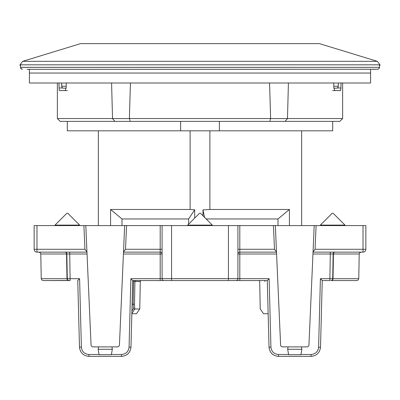 <?xml version="1.0" encoding="UTF-8"?>
<svg xmlns="http://www.w3.org/2000/svg" width="400" height="400" viewBox="0 0 400 400"><rect width="100%" height="100%" fill="white"/><g stroke="black" fill="none" stroke-linecap="round" stroke-linejoin="round"><path stroke-width="0.6" d="M187.68 225.115L199.525 213.27L200.475 213.27L212.32 225.115L187.68 225.115L187.68 225.59M320.36 225.115L332.205 213.27L333.155 213.27L345 225.115L320.36 225.115L320.36 225.59M55 225.115L66.845 213.27L67.795 213.27L79.64 225.115L55 225.115L55 225.59M131.915 310.955L133.39 308.675L133.16 304.25L133.585 281.455L134.925 281.48L134.505 304.225L134.755 308.99L139.775 308.99L140.29 281.48L134.925 281.48L135.605 280.555M132.09 304.25L134.505 304.225M140.97 280.555L140.29 281.48M264.395 280.555L265.075 281.48M259.03 280.555L259.71 281.48L260.225 308.99L263.57 313.725L268.155 313.725L269.03 347.145C269.715 352.76 272.875 355.835 278.505 356.375C272.99 355.87 269.835 352.875 269.04 347.39L269.04 347.39C269.835 352.875 272.99 355.87 278.505 356.375C272.875 355.835 269.715 352.76 269.03 347.145L267.29 280.555L132.71 280.555L130.97 347.145C130.285 352.76 127.125 355.835 121.495 356.375C127.01 355.87 130.165 352.875 130.96 347.39L130.96 347.39C130.165 352.875 127.01 355.87 121.495 356.375C127.125 355.835 130.285 352.76 130.97 347.145L129.075 347.11L130.865 278.675L132.71 280.555L171.57 280.555L171.57 278.66L162.09 278.66L162.09 225.59L237.91 225.59L237.91 278.66A1.895 1.895 0 0 1 236.015 280.555A1.895 1.895 0 0 0 237.91 278.66L269.135 278.675L270.925 347.11C271.475 351.605 274 354.065 278.505 354.495L288.585 354.495M206.16 218.955L278.015 218.955L278.015 225.59M121.985 225.59L121.985 218.955L110.58 209.475L110.58 225.59M134.755 308.99L131.85 313.505M139.775 308.99L136.43 313.725L131.845 313.725L130.97 347.145M114.78 213.01L110.58 209.475L190.115 209.475L194.685 209.815L194.685 218.11M202.97 215.765L202.97 209.91L209.885 209.475L289.42 209.475L278.015 218.955M209.885 130.815L209.885 209.475M190.115 209.475L190.115 130.815M98.355 130.815L98.355 225.59M301.645 225.59L301.645 130.815M289.42 225.59L289.42 209.475M133.765 280.555L133.585 281.455M121.985 218.955L188.625 218.955L188.625 224.165M194.685 209.815L188.625 218.955M204.57 217.36L202.97 209.91M377.3 61.325L22.7 61.325L80.59 43.625L319.41 43.625L377.3 61.325L379.98 64.815L20.02 64.815L20 65.425L20.57 65.425L20.505 67.355L379.495 67.355L20.505 67.32M378.14 69.175L378.435 69.055M379.16 68.435L379.315 68.16M379.425 67.86L379.495 67.355L379.08 68.54L378.015 69.205L372.925 69.345M20.575 67.86L20.685 68.16M20.84 68.435L21.05 68.685M21.29 68.89L21.565 69.055M21.86 69.175L22.37 69.25L20.77 68.325L20.505 67.355M61.71 82.995L61.71 86.275A1.895 1.895 0 0 0 63.605 88.17A1.895 1.86 -90 0 1 61.745 86.275L66.205 86.275M63.605 88.17L66.14 88.17M333.86 88.17L336.395 88.17A1.895 1.895 0 0 0 338.29 86.275L338.255 82.995M27.075 69.345L377.63 69.25M332.68 121.375L332.68 130.815L219.37 130.815L219.37 121.375M180.63 121.375L180.63 130.815L67.32 130.815L67.32 121.375M180.63 130.815L219.37 130.815M379.98 64.815L380 65.425L379.43 65.425L379.495 67.355M133.39 308.675L134.705 308.99M322.145 284.765L320.5 347.39C319.71 352.875 316.555 355.87 311.04 356.375C316.67 355.835 319.825 352.76 320.51 347.145C319.825 352.76 316.67 355.835 311.04 356.375C316.555 355.87 319.71 352.875 320.5 347.39L318.615 347.11L320.41 278.675L322.255 280.555L320.51 347.145M79.49 347.145L79.5 347.39C80.29 352.875 83.445 355.87 88.96 356.375C83.445 355.87 80.29 352.875 79.5 347.39L77.745 280.555L79.49 347.145C80.175 352.76 83.33 355.835 88.96 356.375C83.33 355.835 80.175 352.76 79.49 347.145L81.385 347.11C81.93 351.605 84.46 354.065 88.96 354.495L88.96 356.375L121.495 356.375L88.96 356.375M67.04 264.445L67.285 278.695L66.98 278.695L67.285 278.695L66.855 253.985L67.285 278.695L79.59 278.675L77.745 280.555L79.59 278.675L81.385 347.11M130.865 278.675L160.195 278.675L160.195 254.005L162.09 254.02A1.895 1.895 0 0 0 160.195 252.125L123.5 252.125L119.44 345.085L118.855 346.37L117.545 346.895L92.705 346.885L91.755 346.505L91.08 345.49L86.96 252.125L36.995 252.125A2.845 2.845 0 0 1 34.15 249.28L34.15 225.59L85.8 225.59L86.95 251.96L84.935 249.28L83.905 225.59M237.91 278.66L228.43 278.66L228.43 280.555L267.29 280.555L269.135 278.675M69.7 252.125L70.13 280.555L43.12 280.555L68.58 280.46M320.41 278.675L329.87 278.675L329.87 280.555L322.255 280.555M287.665 349.265L301.88 349.265L300.92 354.705L288.625 354.705L287.665 349.265L288.08 346.895L282.045 346.85L281.145 346.37L280.625 345.49L276.5 252.125L239.805 252.125A1.895 1.895 0 0 0 237.91 254.02L239.805 254.005L239.805 280.555M332.96 264.445L332.715 278.695L333.145 253.985L330.3 254.005L330.3 252.125M315.065 249.28L313.05 251.96L314.2 225.59L316.095 225.59L315.065 249.28L363.005 249.28L363.005 252.125L313.04 252.125L308.92 345.49L308.245 346.505L307.295 346.885L288.08 346.895M312.96 254.005L330.3 254.005L329.87 278.675L332.715 278.695A1.895 1.895 0 0 1 330.82 280.555L356.88 280.555L358.22 280L358.775 278.695L359.205 253.985L333.45 253.985L333.02 278.695A1.895 1.59 90 0 1 331.435 280.555M363.005 252.125A2.845 2.845 0 0 0 365.85 249.28L365.85 225.59L316.095 225.59M67.285 278.695A1.895 1.895 0 0 0 69.18 280.555M87.04 254.005L66.855 253.985A1.895 1.895 0 0 0 64.96 252.125A1.895 1.59 -90 0 1 66.55 253.985L66.855 253.985M333.145 253.985A1.895 1.895 0 0 1 335.04 252.125A1.895 1.59 90 0 0 333.45 253.985L333.145 253.985M300.96 354.495L311.04 354.495L311.04 356.375L278.505 356.375L278.505 354.495M163.985 280.555A1.895 1.895 0 0 1 162.09 278.66L160.195 278.675L160.195 280.555M330.82 280.555L331.42 280.46M237.91 225.59L275.345 225.59L276.495 251.96L274.48 249.28L273.445 225.59M126.555 225.59L125.52 249.28L123.505 251.96L124.655 225.59L162.09 225.59M276.495 251.96L275.345 225.59L314.2 225.59M123.505 251.96L124.655 225.59L85.8 225.59M98.12 349.265L112.335 349.265L111.375 354.705L99.08 354.705L98.12 349.265L98.54 346.895M112.335 349.265L111.92 346.895M301.88 349.265L301.46 346.895M370.59 69.25L370.59 82.995L29.41 82.995L29.41 73.045L370.59 73.045L370.59 69.395M337.22 87.98L340.955 87.98L341.02 82.995M59.32 90.34L59.065 88.61M59.095 89.055L59.135 89.445M59.185 89.815L59.245 90.1M67.32 90.575L59.515 90.575M29.41 73.045L29.41 69.25M66.31 82.995L66.15 87.98L65.14 90.575M287.515 118.57L285.11 121.375L269.88 121.375L270.525 118.535M270.545 118.585L287.48 118.585L288.42 82.995M129.405 118.535L270.555 118.535M129.485 118.57L130.12 121.375L114.89 121.375L112.45 118.535M269.88 121.375L130.12 121.375M340.955 87.98L340.485 90.575L334.86 90.575L333.85 87.98L333.69 82.995M287.485 118.535L342.63 118.535L342.63 82.995M340.485 90.575L340.935 88.61M112.53 118.53L111.58 82.995M112.505 118.585L129.41 118.585M130.44 82.995L129.385 118.585M269.56 82.995L270.615 118.53M114.89 121.375L60.21 121.375L57.37 118.535L112.475 118.535M342.63 118.535L339.79 121.375L285.11 121.375M334.86 90.575L332.68 90.575M58.98 82.995L59.045 87.98L62.78 87.98M61.745 82.995L61.745 86.275M333.795 86.275L338.29 86.275L338.29 82.995M338.255 86.275A1.895 1.86 90 0 1 336.395 88.17M111.415 354.495L121.495 354.495L121.495 356.375M121.495 354.495C126 354.065 128.525 351.605 129.075 347.11M239.805 225.59L239.805 254.005L276.585 254.005M123.415 254.005L160.195 254.005L160.195 225.59M363.005 225.59L363.005 249.28L365.85 249.28M34.15 249.28L36.995 249.28L36.995 252.125M333.02 278.695L358.775 278.695M43.12 280.555L41.78 280L41.225 278.695L66.98 278.695A1.895 1.59 90 0 0 68.565 280.555M66.98 278.695L66.55 253.985L40.795 253.985L40.24 252.68L38.9 252.125M162.09 249.28L125.52 249.28M274.48 249.28L237.91 249.28M269.03 347.145L270.925 347.11M311.04 354.495C315.54 354.065 318.07 351.605 318.615 347.11M171.57 225.59L171.57 278.66L228.43 278.66L228.43 225.59M36.995 225.59L36.995 249.28L84.935 249.28M88.96 354.495L99.04 354.495M212.32 225.115L212.32 225.59M345 225.115L345 225.59M79.64 225.115L79.64 225.59M22.7 61.325L20.02 64.815M41.225 278.695L40.795 253.985M359.205 253.985L359.76 252.68L361.1 252.125M57.37 82.995L57.37 118.535"/></g></svg>

